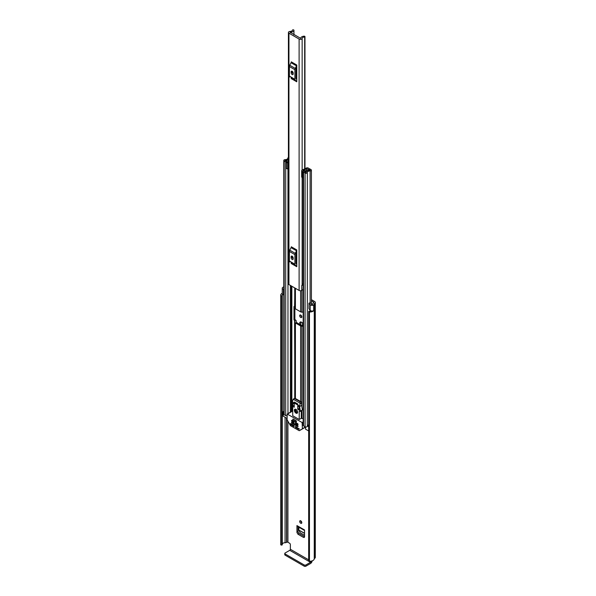 <?xml version="1.0" encoding="UTF-8"?>
<svg xmlns="http://www.w3.org/2000/svg" width="596" height="596" viewBox="0 0 596 596"><rect width="100%" height="100%" fill="white"/><g stroke="black" fill="none" stroke-linecap="round" stroke-linejoin="round"><path stroke-width="0.89" d="M300.734 520.822A1.497 0.864 -120 0 0 299.989 520.748A1.497 0.864 -120 0 0 299.758 521.947A1.497 0.864 -120 0 0 300.734 523.266A1.497 0.864 -120 0 0 301.487 523.34A1.497 0.864 -120 0 0 301.71 522.141A1.497 0.864 -120 0 0 300.734 520.822A1.497 0.864 -120 0 0 301.792 522.655M311.41 299.661L314.606 301.501A2.362 1.363 180 0 1 315.299 302.47A2.362 1.363 180 0 1 314.606 303.431L314.256 303.766A4.373 2.526 180 0 1 313.734 304.958L313.697 304.928A2.071 1.192 0 0 1 310.598 305.04A2.071 1.192 0 0 1 310.181 304.69L308.937 303.133L310.293 302.775L311.656 304.429L312.609 304.303A2.876 1.661 180 0 0 312.766 303.766A2.071 1.192 0 0 1 313.369 302.924L313.548 302.112A0.864 0.499 180 0 1 313.548 302.82M300.876 321.877L300.876 325.043M300.734 315.053A1.497 0.864 -120 0 0 299.989 314.979A1.497 0.864 -120 0 0 299.758 316.178A1.497 0.864 -120 0 0 300.734 317.497A1.497 0.864 -120 0 0 301.487 317.571A1.497 0.864 -120 0 0 301.71 316.372A1.497 0.864 -120 0 0 300.734 315.053A1.497 0.864 -120 0 0 301.792 316.886M304.541 536.698L303.52 537.428L297.948 534.21L299.006 533.457L297.993 531.684L297.993 526.693M299.006 533.457L304.541 536.646M297.993 531.684L296.935 532.444L296.935 525.575A1.497 0.864 120 0 0 297.24 526.261L304.541 530.47M303.52 537.428L304.541 536.832L304.541 529.963L296.935 525.575M304.28 537.473L304.541 536.832M296.935 532.444L297.948 534.21M303.17 323.203L300.786 321.825L299.781 322.399L300.876 321.967M299.781 324.418L299.781 322.399L300.786 321.825M308.668 559.838L290.364 549.266L290.364 544.617A1.147 0.663 60 0 0 289.552 543.209L287.92 542.271A0.864 0.499 0 0 0 286.706 542.271L286.527 542.375A2.071 1.192 180 0 1 285.067 542.725A2.876 1.661 0 0 0 282.273 543.999M311.41 300.883L313.548 302.112M308.937 303.133L308.937 308.773L310.181 310.33A2.071 1.192 0 0 0 310.598 310.672A2.071 1.192 0 0 0 313.697 310.568L313.697 304.928M283.793 294.99L283.458 294.901A2.071 1.192 0 0 1 282.862 294.662A2.071 1.192 0 0 1 282.251 293.813L282.251 288.181A2.071 1.192 0 0 1 283.048 287.235L283.003 287.212A4.373 2.526 180 0 1 283.793 287.019M282.251 288.181A2.071 1.192 0 0 0 282.862 289.023A2.071 1.192 0 0 0 283.458 289.261L283.793 289.351M282.519 294.402A2.876 1.661 0 0 0 282.199 295.162A2.876 1.661 0 0 0 282.266 295.512L282.273 544.796L281.766 545.072A0.864 0.499 180 0 1 280.723 544.64L280.723 295.415A0.864 0.499 0 0 0 281.766 295.854L281.766 545.072M308.668 311.507A0.864 0.499 0 0 0 309.451 311.999L309.451 561.223A0.864 0.499 180 0 1 308.668 560.724L308.668 311.507A0.864 0.499 0 0 1 308.691 311.403L309.287 311.112A2.876 1.661 0 0 0 311.291 310.941M282.251 293.239A4.373 2.526 0 0 0 280.701 295.162L280.701 544.386A4.373 2.526 0 0 0 280.723 544.64M309.451 311.999A4.373 2.526 0 0 0 313.734 310.687L313.623 310.62M309.451 561.223A4.373 2.526 0 0 0 314.256 558.72L314.606 558.377A2.362 1.363 0 0 0 315.299 557.416L315.299 302.47M313.734 304.958L313.734 310.687M308.668 560.724A0.864 0.499 180 0 1 308.691 560.62L308.691 311.611M282.266 295.631L282.273 544.796M281.915 545.057L281.766 295.854M290.364 549.266A0.864 0.499 -60 0 1 289.753 550.324L310.501 562.304A0.864 0.499 120 0 0 311.105 561.246M310.501 562.304L305.86 564.978L305.86 566.2L310.501 563.525A2.362 1.363 120 0 0 312.155 560.866M305.86 566.2A1.147 0.663 180 0 1 304.236 566.2L285.119 555.159A1.147 0.663 180 0 1 284.776 554.69L284.776 553.468A1.147 0.663 0 0 1 285.119 552.999L289.753 550.324M284.776 553.468A1.147 0.663 0 0 0 285.119 553.945L285.119 555.159M304.236 566.2L304.236 564.978L285.119 553.945M304.236 564.978A1.147 0.663 0 0 0 305.86 564.978M302.53 325.498L302.53 322.831M304.541 535.275L300.25 532.794L298.797 530.082L304.541 533.398M304.541 533.241L298.797 530.082M298.782 529.911L298.983 527.266M288.941 33.19L299.11 39.06A1.781 1.028 0 0 0 301.025 39.291A1.781 1.028 0 0 0 302.15 38.375A2.444 1.408 180 0 1 304.675 37.019L304.988 36.691A0.864 0.499 0 0 0 303.99 36.177A3.941 2.272 180 0 0 300.66 38.345L290.192 32.296A3.941 2.272 180 0 0 293.94 30.374A0.864 0.499 0 0 0 293.053 29.8L292.487 29.971A2.444 1.408 180 0 1 292.487 30.023A2.444 1.408 180 0 1 290.133 31.439A1.781 1.028 0 0 0 288.419 32.467A1.781 1.028 0 0 0 288.941 33.19L288.941 284.575L299.11 290.446A1.781 1.028 0 0 0 301.762 290.356L301.926 290.222A1.147 0.663 0 0 1 303.17 289.947M296.771 65.024A1.378 0.797 -60 0 1 296.54 65.88L291.049 62.714A1.378 0.797 120 0 0 291.28 61.857L296.771 65.024L296.771 81.794L291.28 78.627A1.378 0.797 120 0 0 291.049 78.031L296.54 81.205A1.378 0.797 -60 0 1 296.771 81.794M296.771 249.94A1.378 0.797 -60 0 1 296.54 250.797L291.049 247.631A1.378 0.797 120 0 0 291.28 246.774L296.771 249.94L296.771 266.71L291.28 263.544A1.378 0.797 120 0 0 291.049 262.948L296.54 266.121A1.378 0.797 -60 0 1 296.771 266.71M292.338 72.861L292.338 71.386M292.338 257.777L292.338 256.302M303.17 283.726A2.444 1.408 180 0 0 302.15 284.821A1.781 1.028 0 0 1 301.762 285.424L301.762 290.356M288.419 32.467L288.419 283.845A1.781 1.028 0 0 0 288.941 284.575M303.17 284.374A2.697 1.557 0 0 0 302.291 284.396M301.762 285.663L301.926 290.222M303.17 285.253A1.147 0.663 0 0 0 301.926 285.521M296.771 67.333L295.959 69.099L295.959 78.665L296.771 79.484M291.139 72.787A1.438 0.827 -120 0 0 291.764 74.232A1.438 0.827 -120 0 0 292.874 74.619A1.438 0.827 -120 0 0 293.172 73.964L293.172 73.025A1.438 0.827 -120 0 0 292.539 71.572A1.438 0.827 -120 0 0 291.437 71.192A1.438 0.827 -120 0 0 291.139 71.848L291.139 72.787L292.196 72.176A1.438 0.827 -120 0 0 293.172 73.911M292.196 71.289L292.196 72.176M296.54 65.88L295.243 68.421A2.071 1.192 120 0 0 294.901 69.71L294.901 79.275A2.071 1.192 120 0 0 295.243 80.162L291.049 78.031M289.753 76.996A2.071 1.192 -60 0 1 289.41 76.102L294.901 79.275M294.901 69.71L289.41 66.536L289.41 76.102M289.41 66.536A2.071 1.192 -60 0 1 289.753 65.255L295.243 68.421M291.049 62.714L289.753 65.255M295.243 80.162L296.54 81.205M296.771 252.257L295.959 254.015L295.959 263.581L296.771 264.4M291.139 257.703A1.438 0.827 -120 0 0 291.764 259.156A1.438 0.827 -120 0 0 292.874 259.536A1.438 0.827 -120 0 0 293.172 258.88L293.172 257.941A1.438 0.827 -120 0 0 292.539 256.496A1.438 0.827 -120 0 0 291.437 256.109A1.438 0.827 -120 0 0 291.139 256.764L291.139 257.703L292.196 257.092A1.438 0.827 -120 0 0 293.172 258.835M292.196 256.205L292.196 257.092M296.54 250.797L295.243 253.337A2.071 1.192 120 0 0 294.901 254.626L294.901 264.192A2.071 1.192 120 0 0 295.243 265.078L291.049 262.948M289.753 261.912A2.071 1.192 -60 0 1 289.41 261.026L294.901 264.192M294.901 254.626L289.41 251.452L289.41 261.026M289.41 251.452A2.071 1.192 -60 0 1 289.753 250.171L295.243 253.337M291.049 247.631L289.753 250.171M295.243 265.078L296.54 266.121M296.771 260.772L295.959 260.303M303.17 326.228L301.874 326.228A1.781 1.028 180 0 1 300.615 325.93L295.407 322.92A1.781 1.028 180 0 1 294.886 322.198L294.886 398.255L294.595 320.529A0.864 0.499 60 0 1 293.984 319.471L293.984 306.791A0.864 0.499 60 0 1 294.595 306.433L294.886 288.002L294.886 308.102A1.781 1.028 0 0 0 295.407 308.832L300.615 311.835A1.781 1.028 0 0 0 301.874 312.14L303.17 312.14M296.771 259.737L296.152 259.253L296.152 257.882A1.781 1.028 0 0 0 295.959 257.412M294.878 306.679L294.878 318.957A0.864 0.499 -120 0 0 295.489 320.007L295.631 320.089A1.781 1.028 0 0 1 296.152 320.819L296.301 322.406L301.509 325.409L303.17 325.498M307.447 168.839L307.305 168.921A1.326 0.767 0 0 0 306.918 169.458A2.384 1.378 180 0 1 306.918 169.48A2.384 1.378 180 0 1 304.504 170.858A1.326 0.767 0 0 0 303.17 171.626A1.326 0.767 0 0 0 303.558 172.162L305.085 173.041A1.326 0.767 0 0 0 306.515 173.213A1.326 0.767 0 0 0 307.342 172.52A2.816 1.624 180 0 1 310.114 170.918A1.326 0.767 0 0 0 311.41 170.151A1.326 0.767 0 0 0 311.023 169.614L309.48 168.72L308.586 169.242L308.586 170.367M301.665 171.067L302.395 171.797L302.395 177.809L301.665 177.079L301.665 170.724A1.55 0.894 -0 0 1 302.224 170.039L306.396 168.012A1.438 0.827 -0 0 1 308.341 168.065L308.4 168.102A1.497 0.864 180 0 1 308.84 168.713A1.497 0.864 180 0 1 308.4 169.316L308.184 169.458A3.651 2.108 180 0 1 308.184 169.48A3.651 2.108 180 0 1 304.496 171.588L306.076 172.505A4.083 2.362 180 0 1 310.091 170.188L308.586 169.242M294.886 322.198L294.886 320.819M288.419 157.463A1.326 0.767 0 0 0 287.861 158.074A2.816 1.624 180 0 1 285.097 159.668A1.326 0.767 0 0 0 283.793 160.436A1.326 0.767 0 0 0 284.18 160.972L285.707 161.859A1.326 0.767 0 0 0 287.153 162.023A1.326 0.767 0 0 0 287.965 161.315A1.326 0.767 0 0 0 287.965 161.307A2.384 1.378 180 0 1 287.965 161.292A2.384 1.378 180 0 1 288.419 160.488M287.071 415.77A1.326 0.767 180 0 1 285.707 415.583L284.18 414.704A1.326 0.767 180 0 1 283.793 414.16L283.793 160.436M308.668 424.888A2.816 1.624 0 0 0 307.387 425.984A2.816 1.624 0 0 0 307.342 426.244A1.326 0.767 180 0 1 306.515 426.937A1.326 0.767 180 0 1 305.085 426.773L303.558 425.887A1.326 0.767 180 0 1 303.17 425.35L303.17 171.626M303.17 176.543L303.036 170.598L307.208 168.571L307.208 168.981M287.071 418.481L283.078 416.038L283.078 411.814L283.242 416.276M308.668 430.953L305.569 429.165L305.398 426.907M288.419 159.37A4.083 2.362 180 0 1 285.119 160.399L286.698 161.315A3.651 2.108 180 0 1 286.698 161.292A3.651 2.108 180 0 1 288.419 159.505M303.036 170.598L302.932 171.797L302.395 171.797M302.395 177.809L302.932 177.809L302.932 171.797M288.419 168.951A1.55 0.894 180 0 1 288.196 168.959L286.333 168.541L286.333 162.216L288.419 162.157M286.333 162.529L288.196 162.946A1.55 0.894 -0 0 0 288.419 162.939M287.6 162.946L287.6 168.959M308.668 426.729L307.387 425.984M283.078 411.814L283.45 411.463A1.728 0.998 180 0 1 283.793 411.307M283.793 412.365L283.242 412.045M297.829 405.064L297.829 404.028L294.372 402.032L294.372 403.067M292.822 419.174L292.822 420.21L296.279 422.206L296.279 421.171L293.098 419.018M296.249 409.579A1.348 0.782 -120 0 0 296.115 409.631A1.348 0.782 -120 0 0 295.907 410.718A1.348 0.782 -120 0 0 296.793 411.903A1.348 0.782 -120 0 0 297.464 411.97A1.348 0.782 -120 0 0 297.583 411.881M295.974 409.392A2.302 1.326 -120 0 0 294.826 409.281A2.302 1.326 -120 0 0 294.476 411.121A2.302 1.326 -120 0 0 295.974 413.147A2.302 1.326 -120 0 0 297.128 413.266A2.302 1.326 -120 0 0 297.478 411.419A2.302 1.326 -120 0 0 295.974 409.392M295.311 409.176A2.302 1.326 -120 0 0 296.793 412.678A2.302 1.326 -120 0 0 297.456 412.901M295.407 426.632L295.407 427.101L296.018 426.751M296.421 426.982L295.609 427.451L298.767 429.276L299.319 429.053L295.609 426.512M302.403 428.934L299.103 430.64L290.49 425.671L287.071 419.74L287.19 414.041L302.12 422.519L302.403 428.934L305.398 427.205M294.186 426.393L293.984 425.574L290.423 423.518L290.684 424.538L291.437 424.106M292.725 411.463L292.07 411.218L287.19 414.041M295.407 422.638L295.407 423.108L296.018 422.758M298.052 424.635L297.851 423.816L295.609 422.519M291.541 420.411L291.541 420.88L292.152 420.523M294.186 422.4L293.984 421.581L291.749 420.292M291.541 422.288L291.541 422.758L292.152 422.4M298.052 426.512L297.851 425.693L291.749 422.169M303.58 428.256L299.393 430.67M291.645 424.225L290.684 424.538M303.17 418.526L301.263 418.317L299.229 419.495L299.229 411.27L300.354 411.121L299.639 406.576L301.673 405.399L302.388 409.951L300.242 411.486M300.384 403.365L293.187 399.208L294.588 398.299A1.147 0.663 60 0 1 295.162 398.359L300.861 401.644L300.384 401.92L299.639 406.107L292.316 401.875L291.6 406.07L292.725 407.515L292.725 415.732L299.229 419.495M296.421 422.989L295.407 423.108M292.561 420.761L291.541 420.88M292.561 422.638L291.541 422.758M290.826 424.695L293.984 426.512M295.609 423.458L297.851 424.754M291.749 421.23L293.984 422.519M291.749 423.108L297.851 426.632M300.861 401.644A1.147 0.663 60 0 1 301.673 403.052L301.673 405.399M301.263 410.89L301.263 418.317M299.639 406.576L299.639 406.107M295.162 398.359L293.187 399.208L292.316 401.875M292.42 406.167L294.245 407.224L294.245 403.932L293.031 403.231L292.42 406.167L294.245 405.109M299.535 410.272L298.924 406.636L297.702 405.928L297.702 409.214L299.535 410.272M296.495 421.044L293.098 419.003M299.214 408.349L297.702 409.214M287.92 542.271L287.92 421.417M310.181 310.33L310.181 304.69M285.067 542.725L285.067 417.327M286.527 542.375L286.527 418.168M286.706 542.271L286.706 418.273M314.256 558.72L314.256 303.766M314.427 558.482L314.427 303.535M314.606 558.377L314.606 303.431M283.458 294.901L283.458 289.261M302.962 323.077L302.962 325.498M299.11 290.446L299.11 39.06M304.675 168.847L304.675 37.019M302.15 284.821L302.15 177.563M302.15 170.076L302.15 38.375M293.947 30.299L293.947 34.866L293.94 30.374M290.192 32.691L290.192 32.296M304.973 36.855L304.973 168.705M291.139 71.848L292.152 71.259M291.139 256.764L292.152 256.183M300.615 311.835L300.615 290.736M295.407 308.832L295.407 288.308M294.737 306.515L294.737 287.92M291.854 411.344L291.854 406.748M291.854 404.766L291.854 286.251M294.737 398.247L294.737 320.611M301.874 312.14L301.874 290.259M300.615 401.503L300.615 325.93M295.407 398.493L295.407 322.92M301.874 418.526L301.874 410.54M301.874 406.695L301.874 326.228M307.342 426.244L307.342 172.52M310.114 311.142L310.114 310.24M310.114 302.82L310.114 170.918M284.18 414.704L284.18 160.972M287.965 413.587L287.965 168.959L287.965 413.587M287.965 162.216L287.965 161.322L287.965 162.216M285.707 415.583L285.707 161.859M290.379 412.201L290.379 285.402M291.325 411.65L291.325 285.946M291.526 411.531L291.526 286.065M305.085 426.773L305.085 173.041M303.558 425.887L303.558 172.162M308.184 170.486L308.184 169.502L308.184 170.486M308.199 170.478L308.199 169.435M308.4 170.419L308.4 169.316M288.196 162.946L288.196 168.959M305.569 426.952L305.569 429.165M295.489 320.007L294.595 320.529M293.984 319.471L294.878 318.957M294.595 306.433L293.984 306.791M305.398 427.012L302.522 428.666M303.17 421.916L302.12 422.519M302.522 423.227L303.17 422.855M287.473 414.064L292.353 411.247M298.767 429.276L299.378 428.919M302.388 409.951L300.354 411.121M300.317 403.835L301.673 403.052M294.692 398.627L300.384 401.92M311.41 304.176L311.41 170.151M308.84 169.093L308.84 168.713"/></g></svg>
